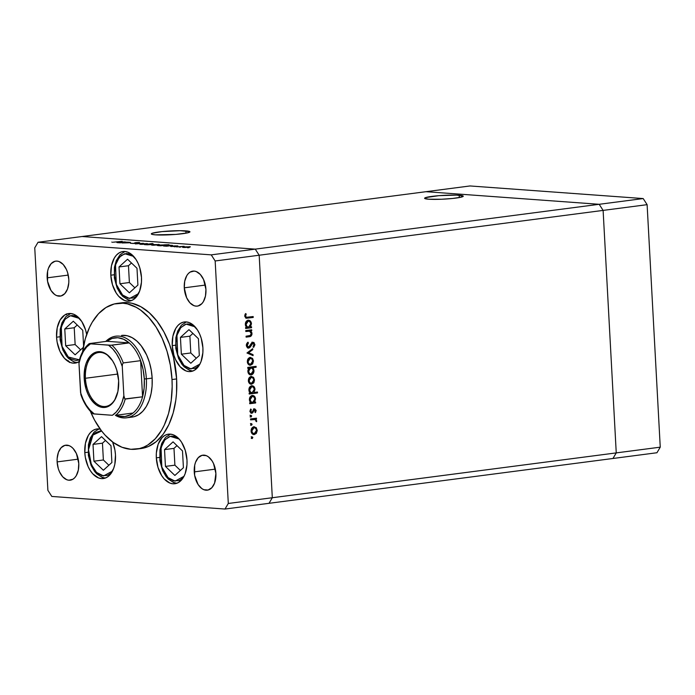 <?xml version="1.0" encoding="UTF-8"?>
<svg xmlns="http://www.w3.org/2000/svg" width="695" height="695" viewBox="0 0 695 695"><rect width="100%" height="100%" fill="white"/><g stroke="black" fill="none" stroke-linecap="round" stroke-linejoin="round"><path stroke-width="1.04" d="M185.869 230.87A19.347 1.903 176.9 0 1 189.952 231.809A19.347 1.903 176.9 0 1 176.956 234.311A19.347 1.903 176.9 0 1 155.393 234.84L175.766 234.415L187.433 232.894L189.9 231.678L180.17 230.688L161.961 231.617L152.292 233.242L151.362 234.024L152.014 234.363L155.393 234.84A19.347 1.903 176.9 0 1 151.319 233.902A19.347 1.903 176.9 0 1 164.307 231.392A19.347 1.903 176.9 0 1 185.869 230.87L185.999 233.181L185.869 230.87M459.169 195.243A19.347 1.903 176.9 0 1 463.252 196.181A19.347 1.903 176.9 0 1 450.256 198.692A19.347 1.903 176.9 0 1 428.693 199.213L441.551 199.248L452.601 198.466L460.733 197.267L463.2 196.06L456.563 195.113L438.797 195.669L425.592 197.615L424.662 198.405L428.693 199.213A19.347 1.903 176.9 0 1 424.61 198.275A19.347 1.903 176.9 0 1 437.607 195.773A19.347 1.903 176.9 0 1 459.169 195.243L459.299 197.562L459.169 195.243M269.017 503.31L612.955 458.483L269.017 503.31L272.31 497.733L269.017 503.31L225.006 509.044L51.804 496.439L225.006 509.044L228.299 503.467L616.248 452.897L612.955 458.483L656.957 452.74L612.955 458.483L616.248 452.897L272.31 497.733L259.174 255.23L272.31 497.733L259.174 255.23L603.112 210.403L616.248 452.897L612.955 458.483L616.248 452.897L660.25 447.163L656.957 452.74L660.25 447.163L616.248 452.897L603.112 210.403L259.174 255.23L255.247 249.131L82.045 236.517L425.983 191.69L599.186 204.295L255.247 249.131L259.174 255.23L215.163 260.972L228.299 503.467L215.163 260.972L211.245 254.865L599.186 204.295L603.112 210.403L616.248 452.897L603.112 210.403L647.115 204.669L660.25 447.163L647.115 204.669L603.112 210.403L599.186 204.295L603.112 210.403L599.186 204.295L643.196 198.561L647.115 204.669L643.196 198.561L599.186 204.295L425.983 191.69L599.186 204.295L425.983 191.69L469.994 185.956L643.196 198.561L469.994 185.956L82.045 236.517L255.247 249.131L82.045 236.517L38.043 242.26L211.245 254.865L38.043 242.26L34.75 247.837L47.886 490.331L34.75 247.837L38.043 242.26L82.045 236.517L255.247 249.131L211.245 254.865L215.163 260.972L259.174 255.23L255.247 249.131L259.174 255.23L272.31 497.733L228.299 503.467L225.006 509.044L269.017 503.31L272.31 497.733L269.017 503.31M121.599 335.433L121.573 335.442A41.161 25.003 82.6 0 1 152.153 378.097L152.101 386.038L151.076 393.605L149.13 400.511L146.324 406.479L142.77 411.284L138.609 414.75L133.996 416.731L129.105 417.156M139.886 448.666L138.696 448.744A73.505 44.645 -97.4 0 0 141.024 448.536A73.505 44.645 -97.4 0 0 176.626 378.931L171.995 379.54A73.505 44.645 82.6 0 1 136.394 449.144A73.505 44.645 82.6 0 1 90.341 411.232L94.537 420.058L101.34 430.631L105.127 435.166L113.285 442.48L121.973 447.25L130.851 449.3L139.573 448.536L143.769 447.102L147.809 444.991L155.237 438.814L161.588 430.222L164.272 425.132L168.537 413.577L171.205 400.598L172.169 386.681L171.995 379.54L176.626 378.931L176.539 393.118L175.835 399.999L173.168 412.978L168.902 424.523L163.195 434.193L156.279 441.612L148.4 446.503L140.989 448.544M156.323 457.849A24.994 15.177 82.6 0 1 168.425 434.184A24.994 15.177 82.6 0 1 186.99 460.081L186.964 464.903L185.157 473.686L183.454 477.317L178.771 482.339L175.965 483.538L173.003 483.798L169.98 483.103L164.255 478.994L161.761 475.736L158 467.44L156.323 457.849L156.349 453.027L158.156 444.235L162.022 437.694L164.541 435.591L167.347 434.392L170.31 434.132L173.333 434.827L179.058 438.936L181.551 442.194L185.313 450.49L186.99 460.081A24.994 15.177 82.6 0 1 174.888 483.746A24.994 15.177 82.6 0 1 156.323 457.849L159.581 457.423L156.323 457.849M84.799 452.645A24.994 15.177 82.6 0 1 96.909 428.98A24.994 15.177 82.6 0 1 100.219 429.136L95.823 429.18L93.026 430.387L90.498 432.49L88.343 435.409L85.45 443.228L84.799 452.645L88.056 452.219L84.799 452.645L85.355 457.51L88.135 466.632L90.246 470.532L92.73 473.79L98.464 477.899L101.479 478.594L104.45 478.334L107.247 477.126L109.775 475.024L113.633 468.482L114.823 464.295L115.474 454.878A24.994 15.177 82.6 0 1 103.364 478.542A24.994 15.177 82.6 0 1 84.799 452.645M112.616 441.985A24.994 15.177 82.6 0 1 115.474 454.878L114.918 450.012L112.616 441.985M75.19 363.103L75.13 363.111A24.994 15.177 82.6 0 0 79.013 361.695L76.207 362.903L73.244 363.164L70.23 362.469L64.496 358.359L59.892 351.201L57.12 342.079L56.564 337.214L59.822 336.788L56.564 337.214A24.994 15.177 82.6 0 1 68.666 313.549A24.994 15.177 82.6 0 1 86.658 334.451M110.809 275.203A24.994 15.177 82.6 0 1 122.919 251.538A24.994 15.177 82.6 0 1 141.485 277.435L141.45 282.257L139.643 291.04L135.786 297.582L133.258 299.684L130.46 300.892L127.489 301.152L124.475 300.457L118.741 296.348L116.256 293.09L112.494 284.785L110.809 275.203L111.461 265.777L114.354 257.967L116.508 255.048L119.036 252.945L121.834 251.738L124.805 251.486L127.819 252.181L130.773 253.797L136.038 259.548L138.149 263.448L139.799 267.844L141.485 277.435A24.994 15.177 82.6 0 1 129.374 301.1A24.994 15.177 82.6 0 1 110.809 275.203L114.067 274.777L110.809 275.203M172.23 345.632A24.994 15.177 82.6 0 1 184.331 321.967A24.994 15.177 82.6 0 1 202.905 347.865L202.871 352.686L201.064 361.469L199.361 365.101L194.678 370.122L191.872 371.321L188.91 371.582L185.895 370.887L180.161 366.778L175.566 359.619L173.915 355.223L172.23 345.632L172.881 336.215L175.774 328.396L177.929 325.477L180.457 323.375L183.254 322.176L186.217 321.915L189.24 322.61L192.194 324.235L197.458 329.977L199.569 333.878L201.22 338.274L202.905 347.865A24.994 15.177 82.6 0 1 190.795 371.53A24.994 15.177 82.6 0 1 172.23 345.632L175.488 345.207L172.23 345.632M47.156 277.844A17.644 10.712 82.6 0 1 55.704 261.138A17.644 10.712 82.6 0 1 68.805 279.416L68.788 282.822L67.511 289.024L64.783 293.646L61.03 295.974L56.799 295.67L54.714 294.524L50.996 290.467L47.547 281.275L47.616 271.198L48.45 268.235L51.178 263.613L54.94 261.285L57.033 261.103L59.162 261.589L63.21 264.491L66.459 269.547L67.624 272.649L68.805 279.416A17.644 10.712 82.6 0 1 60.265 296.122A17.644 10.712 82.6 0 1 47.156 277.844L68.24 275.09L47.156 277.844M194.244 471.888A17.644 10.712 82.6 0 1 202.784 455.182A17.644 10.712 82.6 0 1 215.893 473.46L214.599 483.068L211.871 487.682L208.109 490.018L203.887 489.714L201.802 488.568L198.084 484.511L194.635 475.319L194.704 465.233L195.538 462.279L198.266 457.657L202.028 455.329L206.25 455.633L208.335 456.78L212.053 460.837L213.539 463.591L215.893 473.46A17.644 10.712 82.6 0 1 207.345 490.166A17.644 10.712 82.6 0 1 194.244 471.888L215.328 469.134L194.244 471.888M57.129 461.906A17.644 10.712 82.6 0 1 65.669 445.2A17.644 10.712 82.6 0 1 78.778 463.478L78.318 470.133L76.276 475.649L74.756 477.708L72.966 479.194L68.901 480.219L66.772 479.732L62.724 476.831L59.475 471.775L58.311 468.673L57.129 461.906L57.146 458.5L58.423 452.297L61.151 447.676L64.904 445.347L69.135 445.651L71.22 446.798L73.175 448.553L76.424 453.609L78.778 463.478A17.644 10.712 82.6 0 1 70.23 480.184A17.644 10.712 82.6 0 1 57.129 461.906L78.214 459.16L57.129 461.906M184.271 287.826A17.644 10.712 82.6 0 1 192.819 271.12A17.644 10.712 82.6 0 1 205.928 289.398L205.468 296.044L203.427 301.56L201.906 303.619L198.145 305.956L196.051 306.139L193.922 305.652L189.874 302.751L186.625 297.695L184.271 287.826L184.731 281.171L186.773 275.654L188.293 273.595L190.083 272.11L194.148 271.076L196.277 271.571L200.325 274.473L203.574 279.529L205.928 289.398A17.644 10.712 82.6 0 1 197.38 306.104A17.644 10.712 82.6 0 1 184.271 287.826L205.364 285.072L184.271 287.826M245.813 331.498L245.761 330.577L251.686 329.804L251.738 330.724L250.669 330.863L251.877 332.731L251.955 334.321L250.2 336.519L246.117 337.127L246.065 336.215L250.443 335.442L251.251 333.487L249.714 331.194L245.813 331.498L249.548 331.15L251.251 333.487L250.191 335.563L246.065 336.215L246.117 337.127L249.14 336.736C250.886 336.701 251.842 335.642 251.99 333.548L250.669 330.863L251.738 330.724L251.686 329.804L245.761 330.577L245.813 331.498M248.671 347.231L247.194 345.406L246.351 345.346L247.194 345.406L248.419 342.983L247.394 342.705L248.419 342.983L247.959 342.175L246.36 345.511L248.714 348.143L247.394 347.752L246.43 346.067L246.768 343.565L247.794 342.314L248.419 342.983L247.203 345.589L248.497 347.231L249.653 346.501L252.059 342.531L253.962 342.479L254.883 344.885L253.658 347.37L253.119 346.605L254.022 344.199L252.937 343.104L250.035 347.335L248.714 348.143L253.128 343.104L252.042 343.043L252.937 343.104L254.049 344.468L253.119 346.605L253.658 347.37L254.883 344.468L252.858 342.192L251.651 342.922L248.671 347.231L247.568 347.17L246.291 345.337M246.977 352.99L252.702 348.682L252.763 349.672L248.584 352.721L253.032 354.632L253.084 355.632L246.977 352.99L253.084 355.632L253.032 354.632L248.584 352.721L252.763 349.672L252.702 348.682L246.977 352.99M250.261 357.456L252.58 358.464L253.475 360.931L252.65 363.893L250.6 365.196L248.367 364.354L247.342 361.73L248.072 358.872L250.183 357.465C248.315 357.925 247.368 359.35 247.342 361.73C247.629 364.067 248.714 365.222 250.6 365.196L252.65 363.893L253.475 360.931L252.337 358.212L251.434 358.142L252.32 359.524M251.295 376.464L253.606 377.472L254.5 379.939L253.892 382.597L251.633 384.205L249.401 383.362L248.376 380.738L249.097 377.88L251.208 376.473C249.349 376.933 248.402 378.358 248.376 380.738C248.654 383.075 249.74 384.231 251.633 384.205L253.684 382.902L254.5 379.939L253.371 377.22L252.467 377.15L253.345 378.532M254.5 402.179L255.595 402.04L255.647 402.961L249.722 403.726L249.67 402.813L250.695 402.674L249.514 400.633L249.548 398.244L251.677 395.62L254.266 396.124L255.534 399L254.5 402.179L255.534 399C255.247 396.654 254.153 395.472 252.276 395.472C250.409 395.942 249.444 397.375 249.401 399.773L250.695 402.674L249.67 402.813L249.722 403.726L255.647 402.961L255.595 402.04L254.5 402.179M251.46 437.763L251.955 436.86L252.745 437.268L252.311 438.493L251.46 437.763L252.181 438.528L252.815 437.589L252.094 436.825L251.46 437.763M254.022 426.808L256.333 427.816L257.237 430.683L256.203 433.506L254.057 434.566L251.703 433.176L251.086 430.7L251.825 428.224L253.936 426.808C252.068 427.277 251.121 428.693 251.095 431.082C251.382 433.419 252.467 434.575 254.361 434.549L256.412 433.246L257.228 430.283L256.099 427.564L255.195 427.495L256.073 428.876M250.747 424.523L251.243 423.611L252.077 424.185L251.468 425.288L250.747 424.523L251.468 425.288L252.094 424.35L251.373 423.585L250.747 424.523M250.591 419.858L250.547 418.937L256.472 418.164L256.516 419.085L255.647 419.198L256.69 421.318L255.908 421.292L255.83 420.267L254.857 419.545L250.591 419.858L254.631 419.493L256.724 420.892L255.647 419.198L256.516 419.085L256.472 418.164L250.547 418.937L250.591 419.858M250.296 416.262L250.791 415.358L251.581 415.766L251.147 416.991L250.296 416.262L251.017 417.026L251.651 416.088L250.921 415.323L250.296 416.262M253.944 409.781L255.439 410.693L254.883 412.065L255.421 412.621L256.168 410.597L254.813 408.903L256.151 410.415L255.421 412.621L254.883 412.065L255.412 410.502L254.744 409.824L252.094 413.169L250.869 412.986L250.078 411.675L250.713 409.016L251.295 409.546L250.843 411.588L251.772 412.309L254.509 408.912L253.614 409.372L252.328 411.979L250.713 412.239L251.486 412.283M253.927 392.484L257.463 392.023L257.515 392.944L249.192 394.03L249.149 393.109L250.174 392.979L248.992 390.929L249.018 388.548L251.147 385.916L253.744 386.42L255.013 389.304L253.927 392.484L255.013 389.304C254.718 386.95 253.632 385.777 251.746 385.777C249.879 386.238 248.923 387.671 248.88 390.069L250.174 392.979L249.149 393.109L249.192 394.03L257.515 392.944L257.463 392.023L253.927 392.484M248.897 368.185L247.802 368.333L247.759 367.412L256.073 366.334L256.116 367.247L252.65 367.698L253.606 368.932L253.988 371.365L253.249 373.467L252.024 374.622L249.931 374.753L248.341 373.224L247.889 370.478L248.897 368.185L247.863 371.365C248.158 373.719 249.244 374.9 251.13 374.892C252.997 374.423 253.953 372.989 253.996 370.591L252.65 367.698L256.116 367.247L256.073 366.334L247.759 367.412L247.802 368.333L248.897 368.185M250.426 326.928L251.52 326.789L251.573 327.71L245.648 328.474L245.596 327.562L246.621 327.423L245.439 325.382L245.474 323.001L247.029 320.664L248.506 320.204L249.939 320.673L251.46 323.748L250.426 326.928L251.46 323.748C251.164 321.403 250.078 320.23 248.202 320.221C246.325 320.69 245.37 322.124 245.326 324.522L246.621 327.423L245.596 327.562L245.648 328.474L251.573 327.71L251.52 326.789L250.426 326.928M245.604 316.103L246.43 317.276L253.162 316.538L253.215 317.459L245.795 318.084L244.77 316.156L245.57 313.567L246.221 314.027L245.604 316.103L246.221 314.027L245.57 313.567L244.77 316.156L246.412 318.24L253.215 317.459L253.162 316.538L246.638 317.311L244.77 316.043L245.604 316.103M68.466 360.792L68.11 361.426M122.094 242.963L127.454 242.155L130.278 242.346L129.618 242.685L122.094 242.963L128.601 242.824C130.46 242.607 130.886 242.433 129.878 242.303L122.094 242.963M134.526 243.467L130.382 243.25L133.301 243.493L135.647 242.642L139.669 242.633L135.977 242.72L134.526 243.467L139.096 242.512L135.647 242.642L133.97 243.424L130.382 243.25L134.526 243.467M135.377 243.928L139.113 242.998L136.941 243.719L143.405 243.311L135.377 243.928L143.405 243.311L136.941 243.719L139.113 242.998L135.377 243.928M141.32 243.763L147.627 243.71L142.127 244.379L139.947 244.24L141.32 243.763C139.573 244.023 139.356 244.214 140.659 244.336L147.566 243.789L141.32 243.763M153.056 244.623L159.364 244.562L153.864 245.231L151.684 245.1L153.056 244.623C151.31 244.875 151.093 245.066 152.396 245.187L159.303 244.649L153.056 244.623M170.97 245.543L166.704 246.212L163.811 245.639L171.057 245.361L164.828 245.465C163.082 245.726 162.856 245.917 164.15 246.047L166.704 246.212L172.629 245.439L170.301 245.248L170.327 245.743L170.301 245.248M187.528 247.75L189.057 247.629L187.676 247.62M184.062 246.873L190.369 246.821L184.87 247.489L182.689 247.351L184.062 246.873C182.316 247.133 182.099 247.324 183.402 247.446L190.308 246.907L184.062 246.873M179.353 247.151L180.874 247.029L179.501 247.029M176.66 246.934L184.106 246.291L176.66 246.934M174.332 246.786L175.861 246.664L174.48 246.664M174.74 245.891L177.868 245.908L174.306 246.438L170.649 246.43L174.74 245.891L170.727 246.36L174.306 246.438L177.798 245.969L174.74 245.891L174.766 246.36L174.74 245.891M164.924 245.109L160.71 245.778L157.826 245.205L165.045 244.927L158.834 245.031C157.087 245.292 156.862 245.483 158.156 245.613L160.71 245.778L169.033 244.692L164.307 244.814L164.333 245.3L164.307 244.814M145.941 244.475L152.596 243.493L149.694 243.988L153.456 244.067L152.379 244.51L145.794 244.57L152.092 244.544C153.83 244.292 154.055 244.101 152.761 243.971L149.694 243.988L152.596 243.493L144.282 244.579L146.61 244.77M124.501 242.155L120.235 242.833L117.342 242.251L124.596 241.982L118.359 242.086C116.612 242.346 116.386 242.538 117.681 242.668L120.235 242.833L126.16 242.06L123.832 241.869L123.858 242.355L123.832 241.869M113.268 242.199L122.19 241.321L113.268 242.199M47.886 490.331L51.804 496.439L47.886 490.331M121.981 302.768L127.567 302.612L132.007 303.281L140.833 306.712L149.295 312.785L157.079 321.272L163.881 331.854L169.441 344.112L173.541 357.586L176.626 378.931A73.505 44.645 -97.4 0 0 122.025 302.768L117.394 303.368A73.505 44.645 82.6 0 1 171.995 379.54L170.362 365.222L167.052 351.34L162.196 338.404L155.993 326.928L148.661 317.346L140.503 310.031L136.203 307.312L127.376 303.889L122.937 303.211L114.215 303.976L105.979 307.52L98.542 313.697L92.2 322.289L89.516 327.38L85.25 338.925L82.583 351.913M75.13 363.111A24.994 15.177 82.6 0 1 56.564 337.214L57.216 327.797L60.1 319.978L64.783 314.957L67.589 313.758L70.551 313.497L73.574 314.192L76.528 315.817L81.793 321.559L85.555 329.856L86.675 334.582M82.592 351.809A73.505 44.645 82.6 0 1 117.394 303.368M121.547 335.442L127.168 335.728L132.102 337.648L136.846 341.045L141.207 345.806L146.662 355.058L149.382 362.304L151.232 370.079L152.153 378.097A41.161 25.003 82.6 0 1 132.215 417.07L126.421 417.825A41.161 25.003 82.6 0 1 115.37 415.323A41.161 25.003 -97.4 0 0 146.358 378.844L144.299 378.931A39.693 24.108 82.6 0 1 142.571 396.802A39.693 24.108 82.6 0 1 133.006 413.03A39.693 24.108 82.6 0 1 116.517 415.184M189.561 247.116L189.535 246.647L189.561 247.116M190.308 246.907L189.535 246.647M182.55 247.264L183.402 247.446M188.805 246.742L188.275 247.29L184.123 247.351C183.133 247.255 183.298 247.107 184.627 246.916L189.396 246.925L184.123 247.351C183.133 247.255 183.298 247.107 184.627 246.916M170.727 246.36L171.239 246.56M163.316 245.856L164.15 246.047M169.58 245.344C170.605 245.439 170.44 245.587 169.085 245.787L164.906 246.082L165.384 245.509L169.58 245.344C170.605 245.439 170.44 245.587 169.085 245.787L170.232 245.526L169.58 245.344L165.384 245.509M157.322 245.422L158.156 245.613M163.586 244.909C164.611 245.005 164.446 245.153 163.099 245.352L158.903 245.517L163.586 244.909C164.611 245.005 164.446 245.153 163.099 245.352L163.759 244.918L159.39 245.074M158.556 244.857L158.529 244.388L158.556 244.857M159.303 244.649L158.529 244.388M151.545 245.005L152.396 245.187M157.8 244.484L157.261 245.031L153.117 245.092C152.127 244.996 152.292 244.857 153.612 244.657L158.391 244.675L153.117 245.092C152.127 244.996 152.292 244.857 153.612 244.657M152.778 244.44L152.761 243.971L152.778 244.44M153.595 244.162L152.761 243.971M147.331 244.675C146.306 244.579 146.471 244.432 147.818 244.232L152.014 244.067L151.527 244.614L147.331 244.675C146.306 244.579 146.471 244.432 147.818 244.232L146.68 244.492L147.34 244.805L151.519 244.51M146.81 244.006L146.793 243.537L146.81 244.006M147.566 243.789L146.793 243.537M139.799 244.154L140.659 244.336M146.063 243.632L145.524 244.18L141.38 244.24C140.39 244.145 140.555 243.997 141.876 243.806L146.654 243.815L141.38 244.24C140.39 244.145 140.555 243.997 141.876 243.806M134.761 242.833L134.543 243.302M130.495 242.442L129.878 242.303M116.847 242.477L117.681 242.668M123.111 241.964C124.136 242.06 123.971 242.208 122.615 242.407L118.437 242.703L118.915 242.129L123.111 241.964C124.136 242.06 123.971 242.208 122.615 242.407L123.284 241.973L118.915 242.129M111.817 242.069L112.399 242.303M184.123 247.351L188.267 247.185M164.897 245.952L169.085 245.787M158.903 245.517L163.099 245.352M153.117 245.092L157.261 244.927M152.014 244.067L147.818 244.232M141.38 244.24L145.524 244.075M118.428 242.572L122.615 242.407M66.207 314.835L66.008 314.123M66.711 313.853L66.868 314.392M69.656 361.93L69.474 362.469M251.19 436.755L252.815 437.589L251.911 437.52L251.277 438.458M251.538 438.363L251.677 436.947M256.49 430.231L257.228 430.283L256.49 430.231M255.812 432.698L255.508 433.185L256.412 433.246L253.397 434.488M253.849 434.566L254.361 434.549M254.474 426.791L253.936 426.808M256.229 429.423L255.195 427.495L253.614 426.73M253.154 434.505L254.83 433.897L255.899 432.533M253.171 433.576L251.147 432.029M251.468 428.737L253.545 427.66M254.301 433.628L256.081 432.281L256.429 429.797L255.317 428.051L253.084 427.668L253.979 427.729L252.372 428.798L251.825 430.978L251.095 430.926L251.825 430.978L252.598 432.994L254.301 433.628C252.867 433.645 252.042 432.768 251.825 430.978L253.979 427.729C255.421 427.712 256.264 428.589 256.498 430.37L254.301 433.628L251.364 432.472M253.979 427.729L251.651 428.494M250.469 423.516L252.094 424.35L251.19 424.28L250.565 425.218M250.817 425.123L250.965 423.698M255.604 420.023L254.744 419.128L255.621 419.016L255.578 418.277L255.621 419.016L256.516 419.085L254.744 419.128L255.647 419.198L254.744 419.128L255.543 419.91M256.559 421.717L256.724 420.892L255.986 420.84L256.559 421.717M253.953 419.485L254.631 419.493M251.686 419.528L250.582 419.676L251.686 419.528M250.026 415.254L251.651 416.088L250.747 416.018L250.113 416.957M250.374 416.861L250.513 415.445M256.168 410.597L255.421 410.545L256.168 410.597M254.587 409.824L253.275 409.963L254.066 410.154L253.51 411.301L252.702 411.24L253.51 411.301L252.754 412.752L251.269 413.178L251.851 413.221L250.026 411.258L250.713 409.016L251.295 409.546L250.4 409.485L251.295 409.546L250.747 411.11L250.018 411.058L251.772 412.309M252.268 412.039L250.956 413.151M249.844 411.049L250.869 412.239L251.425 411.918M253.606 408.851L255.265 410.536M255.213 410.163L254.205 408.895M250.773 412.248L250.035 411.735M251.112 413.125L252.285 412.005M254.7 402.153L254.744 402.892L255.647 402.961L249.714 403.543L254.744 402.892L254.7 402.153M252.789 395.455L252.276 395.472M252.328 395.472L254.344 397.497M254.796 398.947L255.534 399L254.796 398.947M254.544 398.183L253.597 396.289L251.981 395.403M251.486 402.379L249.696 401.267M249.8 397.444L251.677 396.315M251.946 396.341L252.45 396.506M252.624 402.431L254.257 401.336L254.735 398.53L253.597 396.706L251.416 396.324L252.32 396.393L250.695 397.505L250.131 399.712L249.401 399.66L250.131 399.712L251.277 402.101L252.624 402.431C251.173 402.44 250.339 401.536 250.131 399.712L252.32 396.393C253.762 396.402 254.587 397.305 254.813 399.112L252.624 402.431L249.731 401.328M252.32 396.393L249.957 397.219M256.568 392.145L256.611 392.875L257.515 392.944L249.184 393.848L256.611 392.875L256.568 392.145M252.268 385.76L251.746 385.777M251.807 385.768L253.814 387.793M254.266 389.243L255.013 389.304L254.266 389.243M254.014 388.479L253.076 386.594L251.451 385.699M250.965 392.675L249.175 391.572M249.27 387.74L251.156 386.611M251.416 386.637L251.929 386.802M252.094 392.727L253.996 391.137L254.214 388.826L253.067 387.002L250.886 386.629L251.79 386.689L250.174 387.801L249.609 390.008L248.871 389.956L249.609 390.008L250.747 392.406L252.094 392.727C250.643 392.745 249.818 391.832 249.609 390.008L251.79 386.689C253.232 386.698 254.066 387.602 254.283 389.409L252.094 392.727L249.201 391.624M251.79 386.689L249.436 387.523M253.762 379.887L254.5 379.939L253.762 379.887M253.084 382.354L252.78 382.841L253.684 382.902L250.669 384.144M251.121 384.222L251.633 384.205M251.746 376.455L251.208 376.473M253.501 379.088L252.467 377.15L250.886 376.386M250.426 384.161L251.851 383.736L253.171 382.189M250.443 383.24L248.428 381.685M248.749 378.393L250.817 377.315M251.573 383.284L253.354 381.937L253.701 379.453L252.589 377.706L250.356 377.324L251.26 377.385L249.644 378.462L249.097 380.643L248.367 380.591L249.097 380.643L249.879 382.65L251.573 383.284C250.139 383.31 249.314 382.424 249.097 380.643L251.26 377.385C252.693 377.368 253.536 378.245 253.779 380.026L251.573 383.284L248.636 382.137M251.26 377.385L248.932 378.149M252.971 369.671L251.755 367.638L255.213 367.186L255.178 366.447L255.213 367.186L256.116 367.247L251.755 367.638L252.65 367.698L251.755 367.638L252.711 368.897M253.258 370.539L253.996 370.591L253.258 370.539M252.546 373.085L250.226 374.831L251.13 374.892L250.174 374.84M250.608 374.909L251.13 374.892M249.922 374.848L251.66 374.188L252.745 372.668M250.782 367.942L249.149 369.036L248.584 370.965L249.375 373.293L250.886 373.988L252.702 372.868L253.275 370.956L252.493 368.611L250.782 367.942C252.224 367.933 253.058 368.845 253.267 370.67L251.086 373.98C249.635 373.971 248.81 373.067 248.593 371.26L247.863 371.208L248.593 371.26L250.782 367.942L249.879 367.881L250.799 367.976M249.913 373.927L248.471 373.232M248.245 368.976L249.644 367.924M249.879 367.881L248.723 368.411M251.086 373.98L248.158 372.815M252.737 360.879L253.475 360.931L252.737 360.879M252.059 363.346L251.746 363.833L252.65 363.893L249.635 365.136M250.096 365.214L250.6 365.196M250.721 357.447L250.183 357.465M252.467 360.08L251.677 358.394L249.861 357.378M249.401 365.153L251.538 364.093L252.745 361.018L250.547 364.276L247.611 363.129M249.418 364.223L247.394 362.677M247.715 359.385L249.783 358.307M250.226 358.377C251.668 358.359 252.511 359.237 252.745 361.018L251.755 358.846L249.323 358.316L250.226 358.377L248.619 359.445L248.141 362.199L248.845 363.641L250.547 364.276C249.114 364.302 248.289 363.416 248.072 361.635L247.342 361.574L248.072 361.635L250.226 358.377L247.898 359.141M251.842 349.316L252.763 349.672L251.859 349.611L247.681 352.652L253.032 354.632L252.129 354.572L252.163 355.232L252.129 354.572L247.681 352.652L251.842 349.316M246.369 344.598L247.516 342.913L246.508 344.207M251.955 342.131L253.979 344.399M254.04 344.407L254.883 344.468L254.04 344.407M253.849 345.554L253.223 346.753M252.937 343.104L251.025 343.851M251.086 343.851L251.929 343.921L251.086 343.851M250.348 345.337L251.199 345.398L250.348 345.337M249.792 346.301L247.915 348.056M247.811 348.082L249.826 346.24M251.234 343.556L252.146 343.035M253.015 347.014L253.927 345.241M253.249 346.709L253.666 346.032M253.927 343.921L253.058 342.409M247.602 347.17L246.421 346.049M250.791 329.916L250.834 330.655L251.738 330.724L249.766 330.794L250.669 330.863L249.766 330.794L250.695 331.906L249.766 330.794L250.834 330.655L250.791 329.916M251.26 333.496L251.99 333.548L251.26 333.496M250.782 335.155L248.237 336.667L249.14 336.736L246.108 336.945L249.809 336.241L250.973 334.634M248.645 331.081L249.548 331.15M247.046 331.15L245.804 331.315L247.046 331.15M250.626 326.902L250.669 327.64L251.573 327.71L245.639 328.292L250.669 327.64L250.626 326.902M248.714 320.204L248.202 320.221M248.254 320.221L250.269 322.245M250.721 323.696L251.46 323.748L250.721 323.696M250.469 322.932L249.522 321.047L247.907 320.152M247.411 327.128L245.622 326.016M245.726 322.193L247.602 321.064M247.872 321.09L248.376 321.255M248.549 327.18L250.452 325.59L250.66 323.279L249.522 321.455L247.342 321.081L248.237 321.142L246.621 322.254L246.056 324.461L245.326 324.409L246.056 324.461L247.203 326.85L248.549 327.18C247.099 327.189 246.265 326.285 246.056 324.461L248.237 321.142C249.687 321.151 250.513 322.054 250.73 323.861L248.549 327.18L245.656 326.077M248.237 321.142L245.882 321.967M245.856 318.188L252.311 317.389L252.268 316.659L252.311 317.389L253.215 317.459L246.03 318.18M244.892 314.991L245.326 313.966L246.221 314.027L245.335 313.966L244.779 315.348M244.822 315.356L245.683 315.417L244.822 315.356M244.805 316.52L246.638 317.311M245.856 317.25L244.779 316.442M250.547 364.276L252.163 363.198M112.19 360.21A27.192 16.515 -97.4 0 0 93.981 354.302A27.192 16.515 -97.4 0 0 85.424 378.271L84.182 378.323A28.078 17.054 82.6 0 1 93.13 353.512A28.078 17.054 82.6 0 1 112.008 359.94A28.078 17.054 82.6 0 1 118.645 380.834L117.915 391.415L114.666 400.19L112.242 403.474L109.402 405.837L106.257 407.183L102.93 407.479L99.533 406.697L96.223 404.872L90.298 398.417L87.926 394.03L86.076 389.096L84.182 378.323L84.92 367.742L86.249 363.033L90.585 355.684L93.425 353.321L96.57 351.965L99.906 351.67L103.294 352.452L106.613 354.276L112.529 360.731L114.901 365.118L116.76 370.053L118.645 380.834A28.078 17.054 82.6 0 1 116.682 395.837A28.078 17.054 82.6 0 1 97.969 405.967A28.078 17.054 82.6 0 1 84.182 378.323L85.424 378.271A27.192 16.515 82.6 0 1 98.594 352.521A27.192 16.515 82.6 0 1 112.19 360.21M117.768 374.058L85.424 378.271L117.768 374.058M93.069 413.812L112.338 415.289L116.178 412.083L119.453 407.644L122.051 402.127L123.858 395.759L122.277 366.543L122.363 364.528L123.25 362.929L140.616 360.67L142.571 396.802L124.822 398.947L123.858 395.759L122.277 366.543L119.757 359.862L116.543 353.929L112.755 348.968L108.542 345.172L89.212 343.66L106.891 341.288L129.201 342.913L110.852 345.233L90.498 343.86L89.516 343.556L106.891 341.288A39.693 24.108 82.6 0 1 129.201 342.913L123.606 339.247L117.811 337.718L112.13 338.413L106.891 341.288L129.201 342.913A39.693 24.108 82.6 0 1 140.616 360.67A39.693 24.108 82.6 0 1 144.299 378.931L143.109 369.584L140.616 360.67L142.571 396.802L144.117 388.184L144.299 378.931L146.358 378.844A41.161 25.003 -97.4 0 0 131.364 342.079A41.161 25.003 -97.4 0 0 105.753 341.436A41.161 25.003 82.6 0 1 115.778 336.198A41.161 25.003 82.6 0 1 146.358 378.844L152.153 378.097L146.358 378.844A41.161 25.003 82.6 0 1 126.421 417.825M116.282 415.071L119.175 416.114L124.952 416.531L130.46 414.733L133.006 413.03A39.693 24.108 -97.4 0 0 142.571 396.802L125.204 399.069A39.693 24.108 82.6 0 1 115.631 415.297L133.006 413.03L115.631 415.297A39.693 24.108 -97.4 0 0 125.204 399.069M79.334 360.41L78.978 363.389L80.559 392.606L81.523 395.794M124.136 397.662L123.858 395.759A38.225 23.213 82.6 0 1 112.338 415.289L94.294 413.977A38.225 23.213 82.6 0 1 80.559 392.606L83.07 399.295L86.284 405.228L90.072 410.18L94.294 413.977M79.048 361.443L78.978 363.389A38.225 23.213 82.6 0 1 90.498 343.86L86.658 347.066L83.374 351.514L80.785 357.022L78.978 363.389L80.855 394.578M140.616 360.67A39.693 24.108 -97.4 0 0 129.201 342.913L111.834 345.18A39.693 24.108 82.6 0 1 123.25 362.929L140.616 360.67M108.542 345.172A38.225 23.213 82.6 0 1 122.277 366.543L122.363 364.528L123.25 362.929A39.693 24.108 -97.4 0 0 111.834 345.18M116.795 395.533A27.192 16.515 82.6 0 1 105.623 406.453A27.192 16.515 82.6 0 1 85.424 378.271A27.192 16.515 -97.4 0 0 98.655 404.985A27.192 16.515 -97.4 0 0 116.795 395.533M184.019 476.292L175.062 481.149L168.077 477.639A2.354 1.494 133.8 0 0 168.303 479.09A2.354 1.494 -46.2 0 1 168.077 477.639L163.69 471.557L162.048 467.709L160.189 459.126L160.423 450.473L162.726 443.071L164.55 440.196L169.198 436.668L171.847 436.147L174.575 436.486L179.162 439.049L170.214 436.364L164.906 439.77L161.032 447.571L161.822 467.014L168.077 477.639L173.368 480.836L178.745 480.653L181.213 479.289L184.01 476.292M176.938 483.233A24.994 15.177 82.6 0 1 169.319 479.368A2.354 1.494 -46.2 0 1 168.303 479.09M182.498 450.916L173.064 441.864L164.533 449.613L165.445 466.406L174.879 475.458L183.411 467.718L182.498 450.916L183.411 467.718L174.879 475.458L165.445 466.406L174.897 465.172L180.396 470.454L174.897 465.172L165.445 466.406L164.533 449.613L173.985 448.379L174.897 465.172L173.985 448.379L164.533 449.613L173.064 441.864L182.498 450.916M176.999 445.634L173.985 448.379L176.999 445.634M112.494 471.088L103.546 475.945L96.562 472.435A2.354 1.494 133.8 0 0 96.779 473.886A2.354 1.494 -46.2 0 1 96.562 472.435L94.207 469.707L90.532 462.496L89.351 458.3L88.517 449.517L89.811 441.334L93.026 434.992L95.215 432.829L100.332 430.943L101.618 430.996L92.991 435.044L88.517 449.656L91.323 464.529L96.562 472.435L101.844 475.632L107.221 475.45L109.688 474.077L112.494 471.088M105.423 478.03A24.994 15.177 82.6 0 1 97.804 474.164A2.354 1.494 -46.2 0 1 96.779 473.886L102.061 477.326L105.345 478.056M110.983 445.712L101.54 436.66L93.017 444.4L93.921 461.202L103.364 470.254L111.895 462.514L110.983 445.712L111.895 462.514L103.364 470.254L93.921 461.202L103.373 459.968L108.872 465.25L103.373 459.968L93.921 461.202L93.017 444.4L102.46 443.175L103.373 459.968L102.46 443.175L93.017 444.4L101.54 436.66L110.983 445.712M105.475 440.43L102.46 443.175L105.475 440.43M199.925 364.076L190.977 368.932L183.993 365.422A2.354 1.494 133.8 0 0 184.21 366.873A2.354 1.494 -46.2 0 1 183.993 365.422L181.638 362.694L177.963 355.493L176.096 346.909L175.948 342.505L177.242 334.321L180.457 327.979L185.113 324.452L187.754 323.931L190.491 324.278L195.069 326.832L186.13 324.148L180.813 327.562L176.947 335.355L177.729 354.798L183.993 365.422L189.275 368.619L194.652 368.437L197.119 367.073L199.925 364.076M192.845 371.017A24.994 15.177 82.6 0 1 185.235 367.151A2.354 1.494 -46.2 0 1 184.21 366.873L189.492 370.313L192.776 371.043M198.414 338.7L188.971 329.647L180.439 337.396L181.352 354.189L190.795 363.25L199.317 355.501L198.414 338.7L199.317 355.501L190.795 363.25L181.352 354.189L190.804 352.964L196.303 358.238L190.804 352.964L181.352 354.189L180.439 337.396L189.891 336.163L190.804 352.964L189.891 336.163L180.439 337.396L188.971 329.647L198.414 338.7M192.906 333.426L189.891 336.163L192.906 333.426M138.505 293.646L129.557 298.503L122.572 294.993A2.354 1.494 133.8 0 0 122.789 296.444A2.354 1.494 -46.2 0 1 122.572 294.993L120.218 292.265L116.543 285.054L114.675 276.48L114.527 272.075L115.822 263.892L117.212 260.416L121.225 255.386L126.334 253.501L129.07 253.84L133.649 256.403L124.709 253.718L119.392 257.124L115.526 264.925L116.308 284.368L122.572 294.993L127.854 298.19L133.232 298.007L135.699 296.635L138.505 293.646M131.424 300.588A24.994 15.177 82.6 0 1 123.814 296.722A2.354 1.494 -46.2 0 1 122.789 296.444L128.071 299.875L131.355 300.614M136.993 268.27L127.55 259.218L119.019 266.958L119.931 283.76L129.374 292.812L137.897 285.072L136.993 268.27L137.897 285.072L129.374 292.812L119.931 283.76L129.383 282.526L134.882 287.808L129.383 282.526L119.931 283.76L119.019 266.958L128.471 265.725L129.383 282.526L128.471 265.725L119.019 266.958L127.55 259.218L136.993 268.27M131.485 262.988L128.471 265.725L131.485 262.988M79.447 359.836L68.327 357.004A2.354 1.494 133.8 0 0 68.544 358.455A2.354 1.494 -46.2 0 1 68.327 357.004L63.931 350.923L62.289 347.074L60.43 338.491L60.665 329.838L62.967 322.437L64.791 319.561L69.439 316.034L72.089 315.513L74.817 315.86L79.404 318.414L70.456 315.73L65.148 319.135L61.282 326.937L62.063 346.379L68.327 357.004L70.899 359.002L76.337 360.54L79.447 359.836M77.18 362.599A24.994 15.177 82.6 0 1 69.561 358.733A2.354 1.494 -46.2 0 1 68.544 358.455L73.826 361.895L77.11 362.625M82.74 330.281L73.305 321.229L64.774 328.978L65.686 345.771L75.121 354.824L83.296 347.404L75.121 354.824L65.686 345.771L75.138 344.546L80.637 349.82L75.138 344.546L65.686 345.771L64.774 328.978L74.226 327.745L75.138 344.546L74.226 327.745L64.774 328.978L73.305 321.229L82.74 330.281L83.591 345.867L82.74 330.281M77.241 325.008L74.226 327.745L77.241 325.008M111.356 345.215L108.863 345.198L111.356 345.215M89.221 343.625C84.451 347.483 81.08 353.295 79.117 361.07L79.065 361.374M124.822 398.947L123.892 396.263L124.822 398.947M141.024 448.536L136.394 449.144M112.364 360.47L112.008 359.94M93.095 413.855C87.848 409.372 83.8 403.031 80.933 394.812M116.899 395.238L116.682 395.837M170.466 434.14L165.549 437.363L161.761 443.323L159.946 449.943L159.876 460.655L162.639 470.671L166.105 476.622L168.303 479.098L173.585 482.53L176.869 483.26M96.787 473.886L94.59 471.418L91.123 465.468L88.361 455.442L88.421 444.739L90.237 438.119L94.025 432.16L98.942 428.937M184.218 366.882L182.012 364.406L178.554 358.455L175.783 348.438L175.852 337.727L177.668 331.107L181.456 325.156L186.373 321.924M122.798 296.444L120.591 293.976L117.134 288.025L114.371 278L114.432 267.297L116.247 260.677L120.035 254.718L124.952 251.494M68.544 358.464L66.346 355.988L62.88 350.037L60.118 340.02L60.187 329.308L62.003 322.689L65.79 316.738L70.708 313.506"/></g></svg>
